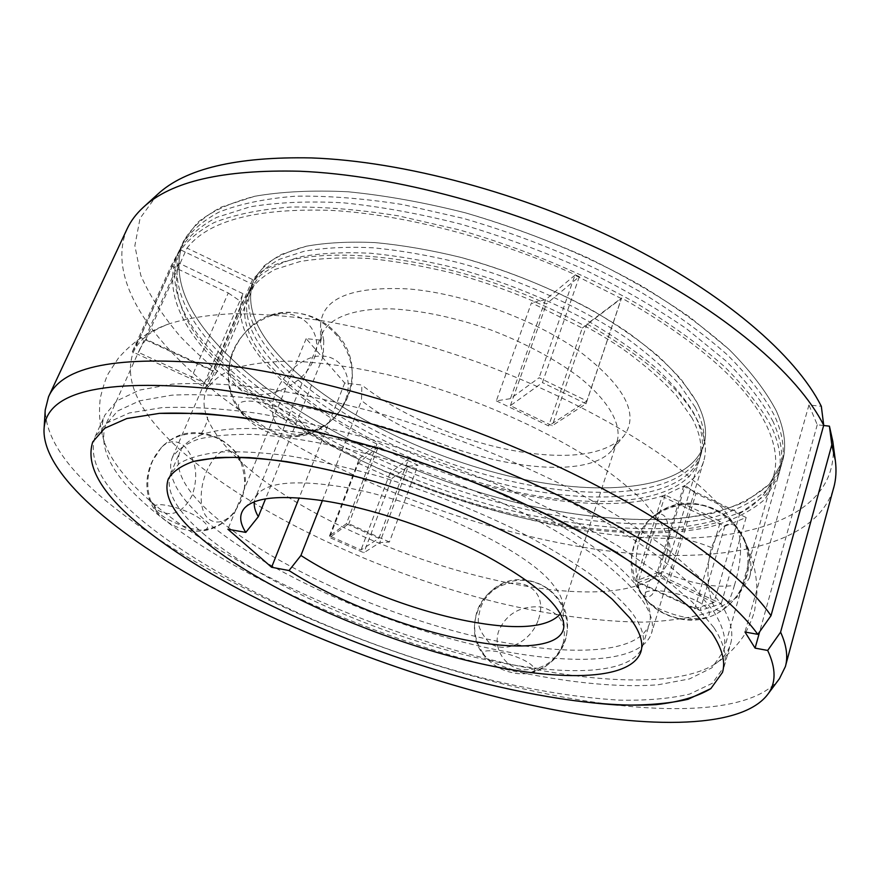 <?xml version="1.0" encoding="UTF-8"?>
<svg xmlns="http://www.w3.org/2000/svg" width="880" height="880" viewBox="0 0 880 880"><rect width="100%" height="100%" fill="white"/><g stroke="black" fill="none" stroke-linecap="round" stroke-linejoin="round"><path stroke-width="0.66" stroke-dasharray="4.4 3.3" d="M323.785 340.45L323.213 356.4L320.474 342.936L322.333 333.366C329.714 317.416 354.838 307.945 392.876 308.913C423.181 310.761 455.818 317.757 490.776 329.901C525.316 343.189 554.763 358.908 579.095 377.058C608.773 400.873 621.83 424.314 617.166 441.265L612.403 449.757C580.756 489.335 433.169 457.435 361.515 400.565L361.845 385.044L344.729 383.042L306.163 338.646L323.785 340.45L320.573 325.215C322.003 298.353 351.12 286.242 407.902 288.893C462.902 293.238 533.94 319.044 579.249 351.153C624.943 386.045 639.782 414.381 623.766 436.172C606.727 453.365 575.157 458.997 529.034 453.079C471.515 445.533 403.887 418.176 361.845 385.044M560.406 613.877L562.122 610.357L562.815 604.835C562.518 599.005 559.262 592.295 553.036 584.694C525.811 548.471 414.37 496.958 335.643 485.892C294.679 480.106 268.884 482.614 258.28 493.394L255.244 498.058L254.287 501.864M322.388 500.599L361.515 400.565M323.213 356.4L265.529 498.883M306.163 338.646L227.865 529.221M696.817 402.171L681.34 379.632C667.271 363.957 649.495 348.26 628.012 332.541C582.362 301.466 521.697 274.032 461.01 257.433C430.892 250.074 402.226 245.124 375.023 242.583C349.173 241.45 326.315 242.649 306.449 246.191L281.655 254.32C268.532 261.558 259.171 270.303 253.594 280.566C245.476 303.16 254.133 328.372 279.598 356.224C328.174 408.826 423.621 456.698 514.382 477.345C604.758 497.849 689.029 488.994 703.747 445.291C707.597 432.905 705.287 418.528 696.817 402.171C705.287 418.528 707.597 432.905 703.747 445.291C689.029 488.994 604.758 497.849 514.382 477.345C423.621 456.698 328.174 408.826 279.598 356.224C254.133 328.372 245.476 303.16 253.594 280.566L264 265.991C274.439 257.554 288.585 250.954 306.449 246.191C326.315 242.649 349.173 241.45 375.023 242.583C402.226 245.124 430.892 250.074 461.01 257.433C507.364 270.424 550.902 287.914 591.635 309.914C617.034 324.819 639.232 340.219 658.24 356.114C675.07 371.965 687.929 387.321 696.817 402.171M237.226 458.194C222.497 444.246 212.52 430.859 207.306 418.044C203.269 407.869 202.95 398.662 206.36 390.423C211.299 381.711 220.143 374.517 232.892 368.852C247.885 364.221 266.497 361.658 288.739 361.152C324.368 361.966 367.543 368.808 413.908 381.326C476.19 399.278 539.066 426.8 586.85 456.665C609.378 471.68 628.144 486.453 643.148 500.984L659.879 521.609C669.218 536.404 672.243 549.109 668.932 559.702C666.215 568.194 660.022 575.014 650.364 580.184C572.396 621.83 327.426 546.062 237.226 458.194M639.023 589.061C612.051 550.913 525.371 498.212 426.261 463.958C327.151 429.627 234.696 420.101 198.682 435.919C188.925 440.099 182.611 445.566 179.74 452.331C173.877 469.876 185.108 490.908 213.433 515.438C267.388 561.792 367.389 608.201 460.427 632.687C553.047 657.008 637.56 657.679 649.308 624.173C651.486 617.155 650.199 608.905 645.447 599.412L639.023 589.061M344.729 383.042L299.123 497.937M157.531 194.392L140.063 218.306L134.86 245.707L140.778 275.308C149.666 295.735 162.932 316.228 180.565 336.798C200.233 357.159 222.926 376.871 248.633 395.956C341.737 461.637 469.128 512.072 586.575 531.047C717.838 552.673 842.413 527.824 832.821 441.507M127.105 228.888C102.707 286.374 166.232 362.945 258.148 422.73C351.516 482.823 472.032 528.737 583.825 547.382C701.217 566.874 812.625 552.596 833.228 489.434M779.438 678.689C749.881 716.738 646.987 715.539 536.844 691.845C386.507 659.615 213.983 586.542 113.817 507.155C68.827 471.691 45.958 439.307 45.221 410.003M823.636 425.502L817.256 424.787L808.951 404.987L821.337 406.307M808.951 404.987L744.986 632.027M222.574 349.943C184.525 310.794 171.391 274.78 183.161 241.89L197.318 222.64C211.409 211.42 230.538 202.631 254.705 196.273C281.677 191.576 312.796 190.069 348.073 191.774C385.275 195.448 424.457 202.488 465.619 212.894C528.99 231.253 587.851 255.706 642.213 286.242C675.851 306.834 704.814 327.91 729.124 349.47C750.343 370.854 766.073 391.336 776.314 410.927C784.707 429.902 786.775 446.666 782.518 461.219L769.263 484.297C755.018 496.947 736.296 506.572 713.086 513.183C663.729 523.919 599.478 520.586 532.268 506.308C414.502 479.963 290.653 419.606 222.574 349.943C290.653 419.606 414.502 479.963 532.268 506.308C583.286 517.044 630.509 521.301 673.926 519.09C701.294 516.197 725.142 510.389 745.481 501.633L769.263 484.297L782.518 461.219C786.775 446.666 784.707 429.902 776.314 410.927C766.073 391.336 750.343 370.854 729.124 349.47L690.151 317.383C659.527 296.164 625.196 276.21 587.136 257.51C547.624 239.987 507.122 225.115 465.619 212.894C424.457 202.488 385.275 195.448 348.073 191.774C312.796 190.069 281.677 191.576 254.705 196.273L221.166 207.119C203.456 216.766 190.784 228.36 183.161 241.89C171.391 274.78 184.525 310.794 222.574 349.943M817.256 424.787L759.671 631.708M155.628 505.527C129.712 484.077 112.915 463.749 105.248 444.51C101.178 433.675 101.046 423.874 104.863 415.096L117.062 400.697L139.48 390.115L172.227 384.142C199.023 382.602 230.395 384.032 266.354 388.443C304.48 394.636 344.982 403.744 387.86 415.778C454.124 436.249 516.263 461.274 574.31 490.831C610.313 510.499 641.553 530.112 668.008 549.67L699.82 577.687L720.676 603.306C730.576 619.267 733.876 632.852 730.543 644.061C727.782 653.224 721.347 660.627 711.238 666.27C663.355 691.592 554.257 679.789 445.06 647.35C335.39 614.438 223.3 561.066 155.628 505.527M740.817 533.643L723.811 509.751C708.884 493.372 689.953 476.476 667.018 459.074C618.068 424.149 551.188 389.565 478.841 362.604C423.533 343.002 370.48 328.922 319.693 320.331C287.419 315.832 258.027 313.632 231.517 313.731C206.987 315.106 186.175 318.472 169.07 323.851C150.447 330.88 138.479 340.428 133.166 352.484C123.574 380.82 139.095 413.16 179.751 449.471C252.406 514.129 379.764 573.419 499.323 602.987C551.1 615.197 598.785 621.588 642.378 622.149C669.812 621.214 693.583 617.518 713.713 611.083L736.956 597.344L749.331 577.973C753.005 565.51 750.167 550.726 740.817 533.643M242.99 293.689L178.838 263.098C170.709 293.876 184.448 327.327 220.066 363.462C255.629 398.992 302.06 430.716 359.337 458.634L376.926 444.081C332.332 421.718 296.912 396.781 270.666 369.292C244.629 341.462 235.411 316.261 242.99 293.689L204.545 382.844L213.433 370.546L145.926 339.273L187 248.083L252.593 279.554C285.054 240.856 424.105 247.588 546.447 303.853L579.348 276.639L542.421 382.591L510.367 405.669L552.222 425.733L586.036 403.766L621.599 297.968L587.037 324.06L552.222 425.733M178.838 263.098L138.567 352.44L204.545 382.844M510.367 405.669L546.447 303.853M252.593 279.554L213.433 370.546M240.537 461.197L235.444 453.86C225.698 445.841 216.161 451.462 206.844 470.745C199.287 487.971 198.759 510.433 208.406 518.782C216.271 524.744 224.994 522.511 234.575 512.094L240.702 501.534C243.166 493.57 248.325 484.539 240.537 461.197C227.7 431.618 184.041 423.775 161.436 447.359C168.861 440.165 176.539 439.813 184.492 446.292C196.086 459.569 198.682 475.827 192.291 495.066C182.985 512.974 171.281 517.902 157.201 509.839L150.579 500.522C146.223 487.575 146.949 474.254 152.768 460.57L161.436 447.359M640.992 598.334C630.641 585.508 616.088 571.868 597.344 557.414C576.312 542.707 551.947 528.077 524.26 513.524C479.985 491.733 433.147 473.352 383.768 458.381C335.72 444.84 291.225 436.689 254.76 434.445C232.067 433.994 213.18 435.589 198.11 439.241C185.394 443.938 176.715 450.208 172.106 458.04C166.232 475.761 177.881 497.09 207.064 522.005C262.449 568.931 364.386 616.011 459.14 641.091C553.432 665.984 639.606 667.172 651.453 633.457C654.434 623.942 650.947 612.238 640.992 598.334M642.169 594.517L642.015 594.308C636.196 586.795 632.918 560.296 639.87 538.527C643.291 528.154 647.482 520.993 652.454 517.022C658.064 512.743 662.519 512.996 665.808 517.781C670.824 529.188 669.691 547.107 662.398 571.549L656.106 587.983C652.091 597.047 647.438 599.225 642.169 594.517M587.037 324.06C642.862 355.729 679.327 387.167 696.432 418.396C705.045 434.742 707.443 449.064 703.626 461.373C700.447 471.416 693.748 479.721 683.54 486.266L739.893 513.293C757.471 504.174 768.713 491.656 773.619 475.761C777.799 461.571 775.61 445.159 767.052 426.536C747.12 384.626 698.632 341.77 621.599 297.968M276.023 392.084C284.757 370.513 307.703 353.606 324.676 356.235C341.77 358.017 354.079 377.608 345.29 400.642C338.789 412.401 337.612 421.168 307.824 433.103C281.644 439.824 264.374 419.936 276.023 392.084M739.893 513.293L713.955 602.47L656.161 575.696L683.54 486.266M665.181 495.022L638.022 582.648L694.716 608.784L720.478 521.389L665.181 495.022C606.419 515.46 499.411 497.926 408.661 458.799L390.126 472.802C504.834 522.731 641.333 546.766 720.478 521.389M656.161 575.696L638.022 582.648M376.926 444.081L346.39 523.743L329.494 535.909L360.998 549.967L378.884 538.34L346.39 523.743M378.884 538.34L408.661 458.799M538.505 619.344C552.574 578.281 495.176 568.48 480.37 608.355C478.478 618.321 474.1 624.91 488.642 642.125C503.492 654.775 530.574 643.236 538.505 619.344M390.126 472.802L360.998 549.967M694.716 608.784L713.955 602.47M734.426 585.409C741.422 561.968 742.434 542.971 737.462 528.429L736.428 526.834C727.639 519.574 719.367 526.515 711.601 547.668C705.243 568.7 707.861 596.816 714.604 607.167C717.079 610.885 719.664 611.875 722.37 610.115C726.814 606.518 730.829 598.29 734.426 585.409C716.265 587.972 694.518 584.353 669.207 574.541L662.398 571.549M713.46 611.083C723.47 626.813 726.836 640.167 723.569 651.156L711.953 667.777L689.436 678.942L657.932 684.805C609.488 688.468 545.292 679.888 477.345 662.64C358.193 631.378 230.219 573.441 155.848 512.996C114.356 479.149 97.614 449.823 105.611 425.018L117.546 411.037L139.557 400.84L171.765 395.186C198.132 393.811 229.031 395.351 264.451 399.806C302.016 406.01 341.935 415.063 384.208 426.965C449.537 447.183 510.895 471.801 568.26 500.841C603.878 520.146 634.799 539.385 661.045 558.558L692.659 586.003L713.46 611.083M329.494 535.909L359.337 458.634M563.057 643.544C555.753 661.958 541.97 670.67 521.697 669.68C503.404 666.369 492.976 647.031 498.74 630.971C506.418 613.668 520.465 605.66 540.859 606.936C560.131 612.26 567.534 624.47 563.057 643.544M586.036 403.766L542.421 382.591M579.348 276.639C498.168 238.975 404.547 214.412 331.078 210.375C256.377 207.999 208.351 220.572 187 248.083M145.926 339.273L140.063 348.59L138.567 352.44M233.057 350.955L231.176 356.026C225.412 377.3 233.717 390.082 256.08 394.372C278.41 396.308 305.591 380.281 313.577 359.81C325.93 332.409 300.388 304.645 269.115 316.47C252.131 323.576 240.108 335.06 233.057 350.955M711.601 547.668C685.058 536.492 651.882 532.477 639.87 538.527M159.346 513.612L155.969 510.158C145.97 498.014 188.694 507.947 203.434 521.367C208.615 526.042 208.857 528.891 204.138 529.892C195.426 531.729 169.367 522.258 159.346 513.612M243.782 414.667L241.626 412.258C224.037 392.062 283.129 401.621 301.543 422.378C307.912 429.693 306.889 434.093 298.485 435.556C285.043 437.723 254.793 426.184 243.782 414.667M645.931 599.203C631.642 581.999 698.445 593.362 708.301 610.181C710.644 614.031 709.214 616.627 704.011 617.958C690.877 621.599 655.754 610.797 647.02 600.523L645.931 599.203M485.749 656.766L484.935 655.864C474.243 644.171 522.72 654.676 532.95 666.457C535.48 669.251 535.128 671.077 531.894 671.935C523.16 674.542 492.932 664.587 485.749 656.766M389.411 542.014L348.799 523.743L329.637 537.482L363.88 552.761L379.764 542.586L389.411 542.014L417.945 465.212L378.235 446.82L348.799 523.743M378.235 446.82L358.325 463.144L329.637 537.482M358.325 463.144L391.831 478.544L363.88 552.761M391.831 478.544L408.265 466.345L379.764 542.586M408.265 466.345L417.945 465.212M205.392 387.937L216.502 372.735L140.151 337.359L132.297 351.747L190.949 378.763L205.392 387.937L242.187 302.467L254.144 285.065L216.502 372.735M254.144 285.065L179.872 249.491L140.151 337.359M179.872 249.491L171.171 265.804L132.297 351.747M171.171 265.804L228.261 292.985L190.949 378.763M228.261 292.985L242.187 302.467M496.32 400.862L548.647 425.92L586.894 400.961L539.088 377.74L510.444 398.662L496.32 400.862L531.443 302.808L582.252 328.053L548.647 425.92M582.252 328.053L621.313 298.573L586.894 400.961M621.313 298.573L574.959 275.187L539.088 377.74M574.959 275.187L545.567 299.695L510.444 398.662M545.567 299.695L531.443 302.808M658.614 572.154L635.833 580.965L700.051 610.566L721.226 603.713L669.812 579.876L658.614 572.154L685.157 485.375L662.112 496.364L635.833 580.965M662.112 496.364L724.801 526.24L700.051 610.566M724.801 526.24L746.152 517.495L721.226 603.713M746.152 517.495L695.97 493.438L669.812 579.876M695.97 493.438L685.157 485.375M773.179 421.762C762.85 402.336 747.021 381.986 725.692 360.723L686.532 328.779C655.787 307.626 621.313 287.705 583.132 269.016C543.488 251.482 502.865 236.566 461.263 224.268C420.002 213.774 380.743 206.624 343.486 202.818C308.165 200.97 277.024 202.312 250.074 206.844L216.568 217.426C198.902 226.897 186.285 238.315 178.739 251.669C167.156 284.174 180.499 319.869 218.779 358.776C287.254 428.01 411.411 488.268 529.342 514.899C580.426 525.756 627.693 530.2 671.132 528.231C698.5 525.514 722.348 519.882 742.665 511.335L766.403 494.307L779.581 471.548C783.794 457.16 781.66 440.572 773.179 421.762M275.847 365.255C250.228 337.59 241.417 312.598 249.425 290.279L259.743 275.902C270.149 267.597 284.273 261.129 302.115 256.498C321.981 253.088 344.85 252.01 370.722 253.242C397.958 255.893 426.679 260.931 456.852 268.356C503.327 281.435 546.997 298.947 587.862 320.914C613.36 335.786 635.657 351.142 654.742 366.949C671.66 382.723 684.596 397.98 693.55 412.72C702.097 428.945 704.473 443.179 700.667 455.411C686.114 498.553 601.821 506.891 511.324 486.178C420.42 465.322 324.709 417.516 275.847 365.255M216.92 363.099C178.53 324.313 165.077 288.772 176.583 256.454C184.085 243.188 196.669 231.858 214.313 222.475C234.916 214.478 260.304 209.341 290.488 207.064C323.158 206.624 359.073 209.55 398.244 215.831L459.129 229.834C522.742 248.38 581.878 272.877 636.537 303.336C670.373 323.862 699.523 344.828 724.009 366.223C745.393 387.431 761.277 407.715 771.639 427.064C780.164 445.797 782.331 462.308 778.151 476.597L765.006 499.202C750.816 511.533 732.116 520.861 708.917 527.186C659.582 537.383 595.254 533.632 527.901 519.101C409.904 492.327 285.593 432.113 216.92 363.099M691.955 417.879L676.324 395.582C662.134 380.061 644.226 364.474 622.611 348.843C576.675 317.911 515.724 290.477 454.828 273.702C424.611 266.244 395.868 261.162 368.61 258.467C342.727 257.18 319.858 258.203 299.992 261.547L275.242 269.379C262.163 276.419 252.868 284.966 247.379 295.031C239.437 317.218 248.314 342.1 274.01 369.677C323.026 421.773 418.858 469.535 509.817 490.501C600.391 511.313 684.684 503.239 699.171 460.361C702.944 448.206 700.546 434.038 691.955 417.879M220.726 354.244C182.567 315.216 169.323 279.356 181.016 246.653C188.595 233.211 201.234 221.705 218.922 212.146C239.558 203.973 264.968 198.66 295.141 196.218C327.778 195.624 363.649 198.418 402.754 204.578L463.496 218.427C526.944 236.852 585.904 261.316 640.365 291.83C674.058 312.4 703.087 333.443 727.452 354.948C748.726 376.277 764.5 396.693 774.785 416.207C783.222 435.094 785.323 451.781 781.088 466.246L767.877 489.181C753.643 501.721 734.932 511.247 711.722 517.759C662.376 528.319 598.092 524.854 530.838 510.488C412.995 484.011 288.992 423.698 220.726 354.244M695.222 407.308L679.701 384.846C665.588 369.226 647.768 353.562 626.241 337.865C580.503 306.845 519.739 279.411 458.986 262.757C428.835 255.365 400.147 250.371 372.922 247.775C347.072 246.587 324.203 247.742 304.337 251.207L279.565 259.248C266.442 266.42 257.114 275.099 251.559 285.296C243.496 307.758 252.23 332.871 277.772 360.624C326.491 413.061 422.059 460.9 512.897 481.646C603.328 502.249 687.61 493.647 702.251 450.219C706.079 437.91 703.736 423.61 695.222 407.308M713.724 627.341L692.549 602.283L660.352 574.75L617.672 545.743C584.419 526.042 547.437 506.946 506.715 488.444C464.596 470.723 421.729 454.993 378.092 441.265C335.005 429.011 294.349 419.628 256.102 413.105C220.066 408.342 188.672 406.527 161.909 407.649L129.272 412.973L107.052 422.906L95.106 436.667C87.263 461.351 104.676 490.721 147.345 524.788C223.553 585.431 353.584 643.874 474.474 675.939C526.801 689.315 574.805 697.367 618.519 700.117C645.964 700.722 669.669 698.709 689.612 694.1L712.404 683.232L724.075 666.842C727.276 656.062 723.822 642.895 713.724 627.341M205.194 535.26C176.506 511.17 164.945 490.688 170.5 473.814L179.311 463.419C188.87 457.82 202.411 454.014 219.923 452.012C239.635 451.165 262.658 452.441 288.992 455.851C316.888 460.515 346.533 467.225 377.938 475.97C426.47 490.754 472.56 508.783 516.219 530.068C543.532 544.269 567.589 558.514 588.401 572.814C606.98 586.861 621.445 600.083 631.774 612.502C641.806 626.032 645.381 637.384 642.499 646.547C631.147 678.711 546.612 676.797 453.728 651.992C360.404 627.011 259.831 580.8 205.194 535.26M612.403 449.757L623.766 436.172M320.474 342.936L320.573 325.215M322.333 333.366L255.244 498.058M617.166 441.265L562.122 610.357M258.28 493.394L244.673 507.914M562.815 604.835L563.838 624.712M206.36 390.423L251.559 285.296M207.306 418.044L206.932 416.944C210.166 416.856 200.728 438.108 198.066 436.205L198.682 435.919M650.364 580.184L651.365 579.579C648.956 577.434 642.455 599.753 645.744 600.028L645.447 599.412M668.932 559.702L702.251 450.219M642.499 646.547L649.308 624.173M170.5 473.814L179.74 452.331M785.796 664.939L785.378 666.501M95.106 436.667L104.863 415.096M740.421 532.928L740.982 533.918C751.564 552.211 756.888 571.725 756.943 592.449L754.743 609.84C753.973 614.295 750.783 622.248 745.195 633.71C735.911 647.801 724.581 658.658 711.238 666.27M169.07 323.851C148.929 330.869 132 342.353 118.283 358.303L108.493 373.274C106.139 377.333 103.422 385.506 100.331 397.815C98.34 414.535 99.99 430.111 105.248 444.51M133.166 352.484L181.016 246.653M749.331 577.973L781.088 466.246M724.075 666.842L730.543 644.061M203.115 433.51C156.211 424.391 125.994 490.798 164.296 519.453C170.995 524.92 178.607 528.451 187.121 530.035C233.156 540.518 265.716 477.323 230.373 446.71C222.684 439.505 213.598 435.105 203.115 433.51M337.733 334.972C326.612 322.08 312.576 314.71 295.625 312.829C240.35 304.975 205.04 380.622 246.378 418.11C256.333 427.867 268.18 433.763 281.919 435.809C335.522 445.775 374.605 375.243 337.733 334.972M679.943 618.893C726.22 629.398 766.337 574.024 741.367 533.742C731.478 517.154 717.002 507.276 697.939 504.086C648.923 494.945 611.523 556.666 642.411 595.397C651.86 607.992 664.378 615.824 679.943 618.893M488.092 659.747C494.703 666.27 502.546 670.505 511.621 672.474C552.849 683.155 585.42 628.023 556.567 596.761C549.164 588.126 539.902 582.758 528.781 580.657C486.079 570.955 455.488 630.047 488.092 659.747M204.831 382.173L172.106 458.04M703.626 461.373L651.453 633.457M773.619 475.761L723.569 651.156M140.063 348.59L105.611 425.018M736.428 526.834C717.288 500.852 676.522 496.287 652.454 517.022M722.37 610.115C744.381 594.88 753.555 566.038 744.414 540.881C736.109 522.665 719.928 509.432 700.403 504.801C680.559 502.084 660.891 508.552 646.767 522.368C638.605 532.697 633.567 544.379 631.675 557.392C631.829 570.559 635.272 582.868 642.015 594.308M647.02 600.523C662.86 616.495 681.857 622.303 704.011 617.958M204.138 529.892C216.513 527.659 226.655 521.719 234.575 512.094M150.579 500.522L155.969 510.158M231.187 356.026C225.511 376.442 228.987 395.186 241.626 412.258M298.485 435.556C321.805 431.662 338.184 418.913 347.622 397.331C368.368 351.153 316.569 297.242 269.115 316.481M531.894 671.935C548.251 667.436 559.295 657.195 565.026 641.212C572.792 617.694 558.932 590.337 535.513 582.637C512.204 574.585 484.968 587.95 477.092 611.292C472.076 627.44 474.694 642.301 484.935 655.864M178.739 251.669L176.583 256.454M779.581 471.548L778.151 476.597M249.425 290.279L247.379 295.031M700.667 455.411L699.171 460.361"/><path stroke-width="1.32" d="M254.287 501.864C253.814 506.319 255.167 511.269 258.324 516.692L245.806 532.4C239.415 522.445 239.03 514.283 244.673 507.914C255.387 497.002 282.194 494.703 325.072 501.017C374.242 508.882 438.108 530.596 486.288 555.973C535.854 583.198 561.704 606.111 563.838 624.712C565.147 646.943 521.268 651.365 464.486 639.727C405.702 628.012 334.928 600.226 289.036 570.548L300.927 555.467C344.663 583.99 411.84 610.324 467.687 621.082C516.791 630.366 547.701 627.957 560.406 613.877M300.927 555.467L322.388 500.599M265.529 498.883L258.324 516.692M289.036 570.548L271.612 567.259L227.865 529.221L245.806 532.4M630.014 618.178C640.09 631.631 643.709 642.895 640.849 651.959C629.585 683.804 545.05 681.593 452.1 656.667C358.71 631.565 258.005 585.398 203.203 540.067C174.427 516.076 162.778 495.737 168.267 479.017C172.667 471.614 181.071 465.751 193.479 461.428C208.197 458.139 226.688 456.852 248.941 457.556C284.702 460.141 328.416 468.424 375.683 481.888C439.241 500.973 503.932 528.539 553.465 557.315C576.873 571.714 596.453 585.673 612.238 599.214L630.014 618.178L612.238 599.214C596.453 585.673 576.873 571.714 553.465 557.315C503.932 528.539 439.241 500.973 375.683 481.888C344.256 473.099 314.578 466.345 286.671 461.626C260.315 458.15 237.292 456.797 217.591 457.567L193.479 461.428C181.071 465.751 172.667 471.614 168.267 479.017C162.778 495.737 174.427 516.076 203.203 540.067C258.005 585.398 358.71 631.565 452.1 656.667C545.05 681.593 629.585 683.804 640.849 651.959C643.709 642.895 640.09 631.631 630.014 618.178M299.123 497.937L271.612 567.259M823.713 425.227L821.326 406.307C795.872 355.443 724.13 293.051 623.898 243.133C523.677 193.347 403.007 161.128 311.289 157.916C236.478 156.464 185.218 168.619 157.531 194.392L143.429 207.207C136.18 213.84 130.746 221.067 127.105 228.888L48.499 396.847M833.228 489.434L833.789 487.498C836.055 479.171 836.572 470.14 835.329 460.405L832.821 441.507L829.433 426.162M823.636 425.502L829.422 426.162L831.82 444.829L835.329 460.405M831.809 444.829L780.582 632.17L767.679 650.441C776.248 668.679 776.182 683.441 767.459 694.749C739.398 730.862 638.55 728.728 529.947 704.836C423.104 681.164 306.449 638.022 210.793 586.685C116.424 535.568 43.186 474.683 44 430.001C45.254 392.018 101.365 378.279 212.311 388.795C305.987 400.4 433.18 437.943 540.87 487.201C648.604 536.547 727.672 592.526 757.801 634.337L771.001 615.703L823.713 425.238C797.852 374.011 724.218 310.563 621.038 259.413C517.88 208.384 393.646 174.999 299.75 171.237C223.245 169.378 171.138 181.368 143.429 207.207M780.604 632.17C786.544 645.282 788.15 656.722 785.411 666.512L779.438 678.689L767.459 694.749M44 430.001L45.221 410.003L48.521 396.858C61.864 365.97 117.942 355.058 216.755 364.144C312.312 375.067 442.156 413.028 551.716 463.595C661.32 514.261 741.191 572.22 771.023 615.703M767.679 650.452L755.095 648.12L744.986 632.027L757.801 634.337M759.671 631.708L755.095 648.12M712.03 633.182L690.778 608.278L658.482 580.855L615.703 551.947C582.384 532.29 545.325 513.216 504.526 494.725C462.341 476.993 419.408 461.241 375.716 447.469C332.574 435.171 291.874 425.722 253.605 419.111C217.547 414.271 186.153 412.346 159.401 413.369L126.797 418.539L104.621 428.307L92.73 441.914C85.008 466.367 102.531 495.55 145.321 529.474C221.76 589.853 351.956 648.252 472.923 680.471C525.283 693.913 573.32 702.075 617.034 704.968C644.49 705.661 668.173 703.758 688.105 699.27L710.875 688.589L722.502 672.375C725.67 661.705 722.183 648.648 712.03 633.182C722.183 648.648 725.67 661.705 722.502 672.375L710.875 688.589C697.411 696.707 679.184 702.042 656.183 704.616C607.068 707.553 541.915 698.28 472.923 680.471C351.956 648.252 221.76 589.853 145.321 529.474C102.531 495.55 85.008 466.367 92.73 441.914L104.621 428.307L126.797 418.539L159.401 413.369L202.037 413.424C235.081 416.141 271.843 421.85 312.323 430.551L375.716 447.469C442.42 468.281 505.087 493.383 563.706 522.775C600.094 542.267 631.686 561.627 658.482 580.855L690.778 608.278L712.03 633.182M833.745 487.487L785.796 664.939"/></g></svg>
